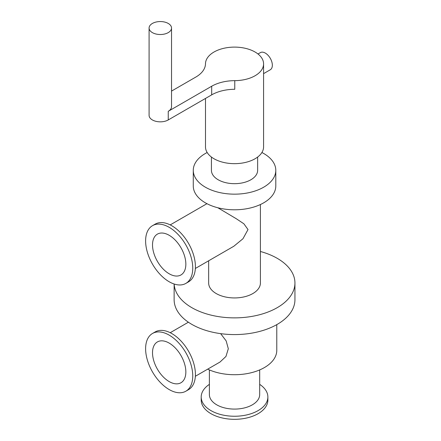 <?xml version="1.0" encoding="UTF-8"?>
<svg xmlns="http://www.w3.org/2000/svg" width="441" height="441" viewBox="0 0 441 441"><rect width="100%" height="100%" fill="white"/><g stroke="black" fill="none" stroke-linecap="round" stroke-linejoin="round"><path stroke-width="0.66" d="M220.654 333.644L226.167 340.921L228.317 348.737L225.957 356.449L220.009 362.039L195.357 376.272M169.179 381.581A23.566 13.605 60 0 1 153.782 360.815A23.566 13.605 60 0 1 157.398 341.929A23.566 13.605 60 0 1 180.964 355.534A23.566 13.605 60 0 1 180.964 382.749A23.566 13.605 60 0 1 169.179 381.581M169.179 389.563A33.34 19.25 60 0 1 147.404 360.181A33.34 19.25 60 0 1 152.514 333.468A33.34 19.25 60 0 1 185.848 352.717A33.34 19.25 60 0 1 185.848 391.211A33.34 19.25 60 0 1 169.179 389.563M152.514 333.468L155.171 331.93A33.34 19.25 60 0 1 188.511 351.179A33.34 19.25 60 0 1 188.511 389.673L185.848 391.211M259.688 369.922L259.688 394.568A25.154 14.52 180 0 1 244.16 407.986A25.154 14.52 180 0 1 216.751 404.832A25.154 14.52 180 0 1 209.381 394.568L209.381 369.922M259.688 384.365A33.34 19.25 180 0 1 267.874 396.999A33.34 19.25 180 0 1 247.291 414.783A33.34 19.25 180 0 1 210.958 410.61A33.34 19.25 180 0 1 201.195 396.999A33.34 19.25 180 0 1 209.381 384.365M267.874 396.999L267.874 400.07A33.34 19.25 180 0 1 247.291 417.853A33.34 19.25 180 0 1 210.958 413.68A33.34 19.25 180 0 1 201.195 400.07L201.195 396.999M276.783 324.631L276.783 350.319A42.253 24.393 180 0 1 252.572 372.38A42.253 24.393 180 0 1 207.683 369.156M217.826 207.755L236.227 218.697L243.89 223.802L248.013 229.557L242.958 238.752L233.818 246.26L195.357 268.464M169.179 273.778A23.566 13.605 60 0 1 153.782 253.007A23.566 13.605 60 0 1 157.398 234.127A23.566 13.605 60 0 1 180.964 247.732A23.566 13.605 60 0 1 180.964 274.947A23.566 13.605 60 0 1 169.179 273.778M169.179 281.755A33.34 19.25 60 0 1 147.404 252.379A33.34 19.25 60 0 1 152.514 225.665A33.34 19.25 60 0 1 185.848 244.909A33.34 19.25 60 0 1 185.848 283.409A33.34 19.25 60 0 1 169.179 281.755M152.514 225.665L155.171 224.127A33.34 19.25 60 0 1 188.511 243.377A33.34 19.25 60 0 1 188.511 281.871L185.848 283.409M261.904 152.514A41.261 23.82 180 0 1 275.796 170.342A41.261 23.82 180 0 1 250.323 192.348A41.261 23.82 180 0 1 205.357 187.182A41.261 23.82 180 0 1 193.274 170.342A41.261 23.82 180 0 1 207.165 152.514M275.796 170.342L275.796 185.97A41.261 23.82 180 0 1 250.323 207.981A41.261 23.82 180 0 1 205.357 202.816A41.261 23.82 180 0 1 193.274 185.97L193.274 170.342M260.411 204.525L260.411 282.995A25.881 14.939 180 0 1 244.435 296.799A25.881 14.939 180 0 1 216.233 293.563A25.881 14.939 180 0 1 208.654 282.995L208.654 260.785M260.411 251.486A60.406 34.872 180 0 1 294.941 282.995A60.406 34.872 180 0 1 257.649 315.216A60.406 34.872 180 0 1 191.824 307.658A60.406 34.872 180 0 1 174.156 284.015M294.941 282.995L294.941 299.704A60.406 34.872 180 0 1 257.649 331.924A60.406 34.872 180 0 1 191.824 324.367A60.406 34.872 180 0 1 174.129 299.704L174.129 284.004M263.58 73.641L270.294 69.761A9.9 5.716 -120 0 0 271.81 61.828A9.9 5.716 -120 0 0 265.344 53.102A9.9 5.716 -120 0 0 260.394 52.611L257.996 53.995M152.377 23.456A11.223 6.477 180 0 1 164.609 22.05A11.223 6.477 180 0 1 171.532 28.037A11.223 6.477 180 0 1 160.315 34.514A11.223 6.477 180 0 1 149.091 28.037A11.223 6.477 180 0 1 152.377 23.456M149.091 28.037L149.091 115.36A11.223 6.477 0 0 0 156.015 121.347A11.223 6.477 0 0 0 168.247 119.941L211.691 94.859A33.009 19.057 180 0 1 234.766 89.275L234.766 80.653A33.009 19.057 0 0 0 211.691 86.232L168.247 111.314L168.247 119.941M171.532 28.037L171.532 106.733A11.223 6.477 180 0 1 168.247 111.314M171.532 91.089L195.821 77.07A33.009 19.057 0 0 0 205.489 63.747A29.045 16.769 0 0 1 234.651 47.11A29.045 16.769 0 0 1 263.58 63.884A29.045 16.769 0 0 1 234.766 80.653M205.489 98.442L205.489 146.892A29.045 16.769 0 0 0 213.995 158.749A29.045 16.769 0 0 0 245.648 162.387A29.045 16.769 0 0 0 263.58 146.892L263.58 63.884M211.426 157.057L211.426 170.342A23.108 13.34 0 0 0 218.196 179.774A23.108 13.34 0 0 0 243.377 182.662A23.108 13.34 0 0 0 257.638 170.342L257.638 157.057M211.691 86.232L211.691 94.859M170.209 332.707L188.384 322.211M170.209 224.899L206.95 203.687"/></g></svg>
